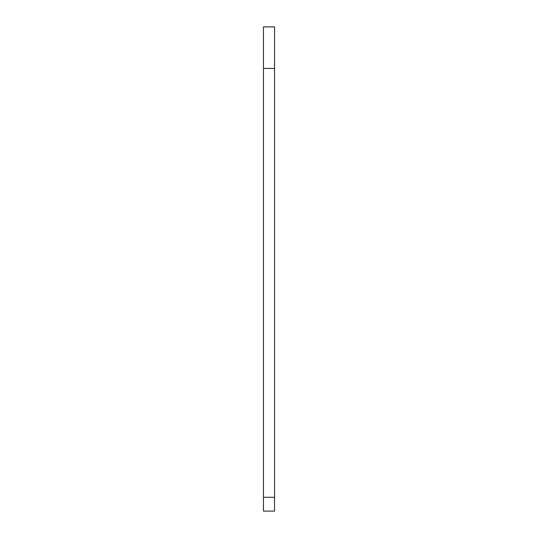 <?xml version="1.0" encoding="UTF-8"?>
<svg xmlns="http://www.w3.org/2000/svg" width="538" height="538" viewBox="0 0 538 538"><rect width="100%" height="100%" fill="white"/><g stroke="black" fill="none" stroke-linecap="round" stroke-linejoin="round"><path stroke-width="0.4" stroke-dasharray="2.69 2.02" d="M274.535 511.1L274.535 26.9L263.465 26.9L263.465 511.1M274.535 68.4L263.465 68.4M274.535 497.267L263.465 497.267"/><path stroke-width="0.81" d="M263.465 68.4L274.535 68.4L274.535 26.9L263.465 26.9L263.465 511.1L274.535 511.1L263.465 511.1M274.535 68.4L274.535 511.1M274.535 497.267L263.465 497.267"/></g></svg>
